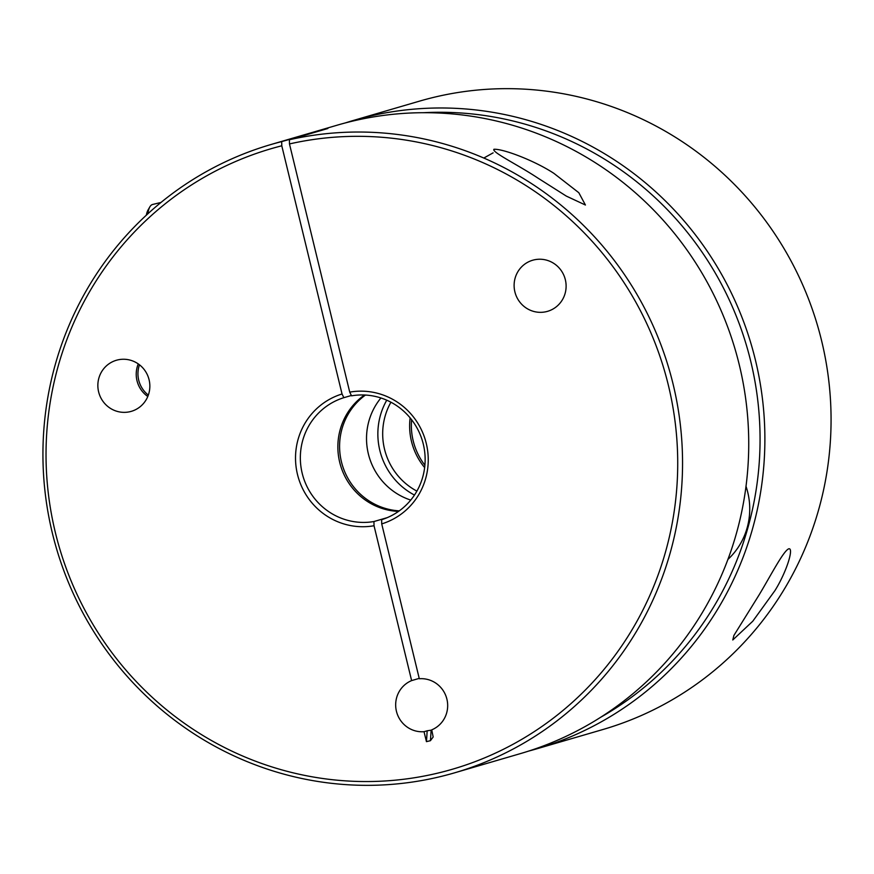 <?xml version="1.0" encoding="UTF-8"?>
<svg xmlns="http://www.w3.org/2000/svg" width="874" height="874" viewBox="0 0 874 874"><rect width="100%" height="100%" fill="white"/><g stroke="black" fill="none" stroke-linecap="round" stroke-linejoin="round"><path stroke-width="1.31" d="M483.814 158.041L493.122 152.852M281.69 141.599A327.291 319.163 -106.3 0 0 270.995 144.516A327.291 319.163 -106.3 0 0 232.812 158.423A327.291 319.163 -106.3 0 0 52.396 533.26A327.291 319.163 73.7 0 0 454.491 772.856A327.291 319.163 73.7 0 0 492.674 758.949A327.291 319.163 73.7 0 0 673.089 384.112A327.291 319.163 -106.3 0 0 289.381 139.753L289.469 143.937A323.238 315.208 73.7 0 1 661.203 360.121A323.238 315.208 73.7 0 1 490.205 755.475A323.238 315.208 73.7 0 1 73.274 586.006A323.238 315.208 73.7 0 1 233.555 162.4A323.238 315.208 73.7 0 1 281.778 145.794L281.69 141.599L319.294 131.013M493.93 149.279C503.009 148.689 534.265 160.488 553.865 173.325L578.817 192.717L585.427 205.019L566.286 196.082L537.794 178.012C518.446 165.164 491.494 152.043 493.93 149.279L494.018 149.257M289.469 143.937L349.731 392.131L351.545 395.835A63.868 62.273 73.7 0 1 423.3 444.134A63.868 62.273 73.7 0 1 388.089 517.277A63.868 62.273 73.7 0 1 381.621 519.691L381.719 523.897L419.312 678.748A26.613 25.947 73.7 0 1 446.909 699.156A26.613 25.947 73.7 0 1 432.237 729.637A26.613 25.947 73.7 0 1 431.723 729.856L433.165 736.979L430.423 740.693L426.446 741.644A425.747 94.217 76.5 0 0 427.146 730.795L431.101 730.172A425.747 94.217 -103.5 0 1 430.423 740.693M113.281 361.399A26.613 25.947 73.7 0 1 116.395 360.263A26.613 25.947 73.7 0 1 149.083 379.742A26.613 25.947 73.7 0 1 131.308 411.348A26.613 25.947 73.7 0 1 98.62 391.869A26.613 25.947 73.7 0 1 113.281 361.399M349.731 392.131A67.921 66.227 73.7 0 1 425.256 439.698A67.921 66.227 73.7 0 1 388.843 521.243A67.921 66.227 73.7 0 1 381.719 523.897M529.546 261.37A26.613 25.947 73.7 0 1 532.648 260.244A26.613 25.947 73.7 0 1 565.347 279.724A26.613 25.947 73.7 0 1 547.572 311.33A26.613 25.947 73.7 0 1 514.884 291.85A26.613 25.947 73.7 0 1 529.546 261.37M152.753 204.44A63.868 14.137 76.5 0 0 152.6 204.472A63.868 14.137 76.5 0 0 152.458 204.516A63.868 14.137 76.5 0 0 150.328 206.144A63.868 14.137 76.5 0 0 149.869 206.843A63.868 14.137 76.5 0 0 147.815 213.835M528.715 751.061A327.291 319.163 -106.3 0 0 536.822 748.81L603.005 729.484A327.291 319.163 -106.3 0 0 641.188 715.577A327.291 319.163 -106.3 0 0 821.604 340.74A327.291 319.163 -106.3 0 0 419.509 101.144L353.325 120.47A327.291 319.163 -106.3 0 0 345.285 122.939M536.822 748.81A327.291 319.163 -106.3 0 0 575.016 734.903A327.291 319.163 -106.3 0 0 755.42 360.066A327.291 319.163 -106.3 0 0 353.325 120.47M410.125 417.87A63.868 62.273 -106.3 0 0 411.468 441.326A63.868 62.273 -106.3 0 0 424.644 467.59M416.887 491.112A63.868 62.273 73.7 0 1 384.527 449.192A63.868 62.273 73.7 0 1 390.929 402.215M788.785 548.796C794.095 547.605 786.644 571.825 774.965 590.562L752.787 621.206L732.773 639.976L733.898 635.453L758.894 595.249C770.202 576.6 783.432 550.729 788.785 548.796L788.872 548.774M424.895 465.241A63.868 62.273 73.7 0 1 413.194 440.824A63.868 62.273 73.7 0 1 411.599 419.706M386.756 400.194A67.921 66.227 -106.3 0 0 379.819 450.372A67.921 66.227 -106.3 0 0 414.462 495.066M727.911 559.415A69.079 67.364 -106.3 0 0 746.003 486.294M423.835 112.691A323.238 315.208 73.7 0 1 750.722 361.246A323.238 315.208 73.7 0 1 600.438 717.412M149.869 206.843L148.056 209.989A61.158 13.536 76.5 0 0 146.329 215.201M564.812 277.845A26.613 25.947 -106.3 0 0 565.205 279.188M446.374 697.277A26.613 25.947 -106.3 0 0 446.767 698.621M148.547 377.863A26.613 25.947 -106.3 0 0 148.941 379.207M380.922 397.965A63.868 62.273 -106.3 0 0 368.369 453.912A63.868 62.273 -106.3 0 0 410.736 500.081M426.446 741.644L424.032 731.702A26.613 25.947 73.7 0 1 396.435 711.283A26.613 25.947 73.7 0 1 411.621 680.595L419.225 678.377M427.146 730.795L424.032 731.702M387.138 517.681L373.93 521.538A63.868 62.273 73.7 0 1 302.186 473.238A63.868 62.273 73.7 0 1 343.864 397.681L351.381 395.485M411.621 680.595L374.028 525.744L373.93 521.538M374.028 525.744A67.921 66.227 73.7 0 1 297.477 474.407A67.921 66.227 73.7 0 1 342.04 393.988L343.864 397.681M342.04 393.988L281.778 145.794M364.502 395.004A63.868 62.273 -106.3 0 0 339.702 462.28A63.868 62.273 -106.3 0 0 398.5 511.41M138.278 363.912A26.613 25.947 -106.3 0 0 136.989 380.66A26.613 25.947 -106.3 0 0 147.793 396.49M365.452 395.048A63.868 62.273 -106.3 0 0 341.428 461.778A63.868 62.273 -106.3 0 0 399.265 510.864M309.363 133.307A327.291 319.163 73.7 0 1 310.226 133.056A327.291 319.163 73.7 0 1 324.888 129.155L327.87 128.5M139.479 364.797A26.613 25.947 -106.3 0 0 138.715 380.157A26.613 25.947 -106.3 0 0 148.329 395.103M327.783 128.533L289.381 139.753M454.491 772.856L520.675 753.53A327.291 319.163 -106.3 0 0 739.273 364.786A327.291 319.163 -106.3 0 0 337.178 125.19L310.226 133.056M270.995 144.516L308.5 133.558A327.291 319.163 73.7 0 1 319.196 130.641M152.6 204.472L160.991 202.462"/></g></svg>

